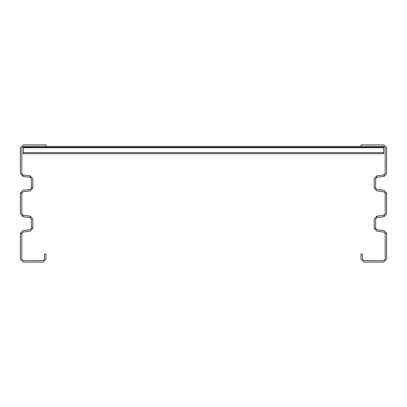 <?xml version="1.0" encoding="UTF-8"?>
<svg xmlns="http://www.w3.org/2000/svg" width="407" height="407" viewBox="0 0 407 407"><rect width="100%" height="100%" fill="white"/><g stroke="black" fill="none" stroke-linecap="round" stroke-linejoin="round"><path stroke-width="0.31" stroke-dasharray="2.04 1.53" d="M386.65 248.921L386.65 248.555L386.65 248.921M386.65 242.694L386.65 242.328L386.65 242.694M386.65 164.672L386.65 164.306L386.65 164.672M386.65 158.445L386.65 158.079L386.65 158.445M385.185 248.555L385.185 248.921L385.185 248.555M385.185 242.328L385.185 242.694L385.185 242.328M385.185 164.306L385.185 164.672L385.185 164.306M385.185 158.079L385.185 158.445L385.185 158.079M20.35 248.921L20.35 248.555L20.35 248.921M20.35 242.694L20.35 242.328L20.35 242.694M20.35 164.672L20.35 164.306L20.35 164.672M20.35 158.445L20.35 158.079L20.35 158.445M21.815 248.555L21.815 248.921L21.815 248.555M21.815 242.328L21.815 242.694L21.815 242.328M21.815 164.306L21.815 164.672L21.815 164.306M21.815 158.079L21.815 158.445L21.815 158.079M206.064 146.357L200.936 146.357L206.064 146.357M347.456 146.357L352.584 146.357L347.456 146.357M310.826 146.357L315.954 146.357L310.826 146.357M274.196 146.357L279.324 146.357L274.196 146.357M237.566 146.357L242.694 146.357L237.566 146.357M334.269 146.357L328.408 146.357L334.269 146.357M296.907 146.357L293.243 146.357M260.277 146.357L256.613 146.357M223.647 146.357L219.983 146.357M351.852 146.357L353.317 146.357L351.852 146.357M348.189 146.357L346.723 146.357L348.189 146.357M315.222 146.357L316.687 146.357L315.222 146.357M311.559 146.357L310.093 146.357L311.559 146.357M278.592 146.357L280.057 146.357L278.592 146.357M274.928 146.357L273.463 146.357L274.928 146.357M241.962 146.357L243.427 146.357L241.962 146.357M238.299 146.357L236.833 146.357L238.299 146.357M165.038 146.357L163.573 146.357L165.038 146.357M170.167 146.357L168.702 146.357L170.167 146.357M128.409 146.357L126.943 146.357L128.409 146.357M133.537 146.357L132.072 146.357L133.537 146.357M91.779 146.357L90.313 146.357L91.779 146.357M96.907 146.357L95.442 146.357L96.907 146.357M55.149 146.357L53.683 146.357L55.149 146.357M60.277 146.357L58.812 146.357L60.277 146.357M181.888 146.357L188.482 146.357L181.888 146.357M145.258 146.357L151.852 146.357L145.258 146.357M108.628 146.357L115.222 146.357L108.628 146.357M71.998 146.357L78.592 146.357L71.998 146.357M205.332 146.357L206.797 146.357L205.332 146.357M200.203 146.357L201.668 146.357L200.203 146.357M169.434 146.357L164.306 146.357L169.434 146.357M132.804 146.357L127.676 146.357L132.804 146.357M96.174 146.357L91.046 146.357L96.174 146.357M59.544 146.357L54.416 146.357L59.544 146.357M187.017 146.357L182.621 146.357L187.017 146.357M150.387 146.357L145.991 146.357L150.387 146.357M113.757 146.357L109.361 146.357L113.757 146.357M77.127 146.357L72.731 146.357L77.127 146.357M333.537 146.357L335.002 146.357L333.537 146.357"/><path stroke-width="0.61" d="M23.28 152.625L23.28 153.683L383.72 153.683L383.72 147.237L23.28 147.237L23.28 152.625L383.72 152.625M375.661 228.235L374.196 228.235L376.745 231.14L383.913 232.082L385.185 233.537L385.185 259.178L383.72 260.643L363.939 260.643L362.474 259.178L362.474 254.049L361.009 254.049L361.009 259.178L363.939 262.108L383.72 262.108L386.65 259.178L386.65 233.537L384.101 230.632L376.933 229.685L375.661 228.235L375.661 219.058L376.933 217.608L384.101 216.661L386.65 213.756L386.65 193.244L384.101 190.339L376.933 189.392L375.661 187.942L375.661 178.765L376.933 177.315L384.101 176.368L386.65 173.463L386.65 147.822L383.72 144.892L361.009 144.892L361.009 146.357L45.991 146.357L383.72 146.357L383.72 147.237M374.196 228.235L374.196 219.058L376.745 216.153L383.913 215.211L385.185 213.756L385.185 193.244L383.913 191.789L376.745 190.847L374.196 187.942L374.196 178.765L376.745 175.86L383.913 174.918L385.185 173.463L385.185 147.822L383.72 146.357L23.28 146.357L21.815 147.822L21.815 173.463L23.087 174.918L30.255 175.86L32.804 178.765L32.804 187.942L30.255 190.847L23.087 191.789L21.815 193.244L21.815 213.756L23.087 215.211L30.255 216.153L32.804 219.058L32.804 228.235L30.255 231.14L23.087 232.082L21.815 233.537L21.815 259.178L23.28 260.643L43.061 260.643L44.526 259.178L44.526 254.049L45.991 254.049L45.991 259.178L43.061 262.108L23.28 262.108L20.35 259.178L20.35 233.537L21.815 233.537M20.35 233.537L22.899 230.632L30.067 229.685L31.339 228.235L31.339 219.058L30.067 217.608L22.899 216.661L20.35 213.756L20.35 193.244L22.899 190.339L30.067 189.392L31.339 187.942L31.339 178.765L30.067 177.315L22.899 176.368L20.35 173.463L20.35 147.822L23.28 144.892L45.991 144.892L45.991 146.357L23.28 146.357L23.28 147.237M386.65 233.537L385.185 233.537M386.65 193.244L385.185 193.244M384.101 176.368L383.913 174.918M375.661 187.942L374.196 187.942M376.933 177.315L376.745 175.86M384.101 216.661L383.913 215.211M376.933 217.608L376.745 216.153M22.899 176.368L23.087 174.918M20.35 193.244L21.815 193.244M31.339 187.942L32.804 187.942M30.067 177.315L30.255 175.86M22.899 216.661L23.087 215.211M30.067 217.608L30.255 216.153M31.339 228.235L32.804 228.235M23.28 147.721L383.72 147.721"/></g></svg>
